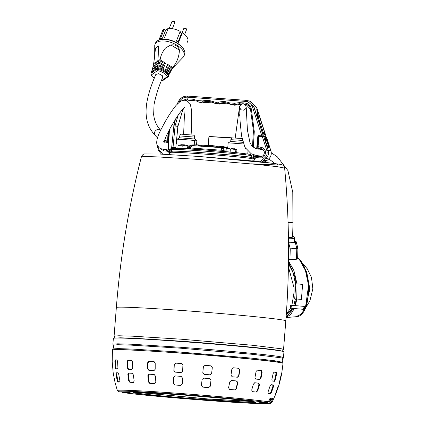 <?xml version="1.0" encoding="UTF-8"?>
<svg xmlns="http://www.w3.org/2000/svg" width="425" height="425" viewBox="0 0 425 425"><rect width="100%" height="100%" fill="white"/><g stroke="black" fill="none" stroke-linecap="round" stroke-linejoin="round"><path stroke-width="0.64" d="M290.36 306.733A1.493 0.446 95 0 1 290.939 305.246A1.493 0.446 95 0 1 291.258 306.728A1.493 0.446 95 0 1 290.679 308.221A1.493 0.446 95 0 1 290.36 306.733M303.562 307.886A1.493 0.446 -85 0 0 303.88 309.368A1.493 0.446 -85 0 0 304.454 307.881A1.493 0.446 -85 0 0 304.141 306.393L290.939 305.246M282.237 351.247L280.298 350.678C271.761 348.84 223.954 344.271 180.588 341.147L134.369 338.263L120.53 337.801L115.111 338.093M208.25 145.143L208.898 136.861L209.312 136.499L231.859 137.801M231.545 138.141L223.853 137.541C212.782 136.765 207.947 136.59 209.355 137.004M268.754 400.855L269.992 401.03A7.012 7.012 0 0 1 268.164 401.694A6.991 6.821 101.2 0 0 268.637 401.572A6.906 1.211 -116.4 0 1 268.393 401.524A6.991 6.821 -78.8 0 1 268.26 401.561L270.858 398.151A79.023 2.088 4.5 0 1 271.809 398.326A79.023 2.088 4.5 0 1 272.563 398.491L270.767 399.681L270.109 399.633M112.896 344.17L113.353 338.406A85.552 2.258 4.5 0 1 189.449 342.141A85.552 2.258 4.5 0 1 281.913 351.178A85.552 2.258 4.5 0 1 283.932 351.831L283.475 357.595L281.456 356.942C272.749 355.066 223.98 350.407 179.738 347.22L131.734 344.234L117.778 343.804L112.896 344.17L113.167 345.142L117.741 344.723L130.475 345.095L179.738 348.133L253.114 354.381L281.302 357.861L283.061 358.514L282.243 360.352L283.023 363.269L281.01 362.615C272.202 360.724 223.343 356.065 179.292 352.893L131.362 349.913L117.374 349.478L112.455 349.844L112.869 348.925L118.171 348.606L132.186 349.063L179.435 352.006L250.352 358.015L273.881 360.634L282.763 362.297M195.426 396.142L189.513 395.696L195.426 396.142M137.918 392.387L207.522 398.916L251.223 401.306M137.031 392.376L207.57 399.033L252.105 401.434M133.96 392.45L135.336 392.833C141.53 394.166 176.205 397.481 207.666 399.744L240.906 401.827L255.122 401.986M115.754 369.012L115.228 367.503L114.872 361.447L115.223 359.927A85.037 2.247 4.5 0 1 117.024 359.922L117.571 361.431L117.927 367.487L117.555 369.001A83.736 2.21 -175.5 0 0 115.754 369.012L115.743 369.012M117.874 381.995L117.157 380.471L116.046 374.351L116.211 372.815A82.949 2.189 4.5 0 1 118.012 372.805L118.745 374.335L119.855 380.455L119.675 381.99A80.458 2.125 -175.5 0 0 117.874 381.995L117.863 381.995M117.863 390.803C112.593 389.374 140.197 390.517 177.884 393.284C215.199 395.973 256.604 399.856 267.904 401.721L266.592 402.502C257.97 400.913 211.958 396.599 178.096 394.209C143.103 391.59 112.423 390.325 119.096 391.77L117.353 390.548L115.01 382.351L113.231 373.203L112.189 361.776L112.45 349.844M273.418 384.997L273.487 386.548L271.479 392.429L270.417 393.816A80.458 2.125 -175.5 0 0 268.127 393.492L268.048 391.94L270.05 386.059L271.129 384.673A82.949 2.189 4.5 0 1 273.418 384.997L272.781 384.954A82.259 2.173 -175.5 0 0 270.969 384.694M276.346 372.417L276.59 373.979L275.32 379.908L274.438 381.31A83.736 2.21 -175.5 0 0 272.149 380.981L271.883 379.419L273.158 373.49L274.056 372.087A85.037 2.247 4.5 0 1 276.346 372.417L275.724 372.374A84.363 2.226 -175.5 0 0 273.902 372.109M261.418 370.568L262.145 372.162L261.035 378.112L259.755 379.488A83.736 2.21 -175.5 0 0 255.712 379.052L254.968 377.458L256.078 371.508L257.375 370.132A85.037 2.247 4.5 0 1 261.418 370.568L260.918 370.542A84.363 2.226 -175.5 0 0 257.178 370.138M258.878 383.196L259.462 384.784L257.768 390.703L256.339 392.073A80.458 2.125 -175.5 0 0 252.296 391.638L251.701 390.049L253.396 384.131L254.835 382.76A82.949 2.189 4.5 0 1 258.878 383.196L258.368 383.169A82.259 2.173 -175.5 0 0 254.639 382.766M238.707 368.284L239.812 369.899L238.94 375.87L237.4 377.241A83.736 2.21 -175.5 0 0 232.093 376.752L230.977 375.132L231.848 369.16L233.399 367.79A85.037 2.247 4.5 0 1 238.707 368.284L238.398 368.273A84.363 2.226 -175.5 0 0 233.182 367.79M236.746 380.97L237.761 382.585L236.523 388.546L234.892 389.911A80.458 2.125 -175.5 0 0 229.58 389.422L228.56 387.807L229.798 381.847L231.439 380.481A82.949 2.189 4.5 0 1 236.746 380.97L236.428 380.959A82.259 2.173 -175.5 0 0 231.211 380.481M209.684 378.585L210.997 380.21L210.311 386.219L208.654 387.6A80.458 2.125 -175.5 0 0 202.72 387.111L201.407 385.491L202.098 379.477L203.75 378.101A82.949 2.189 4.5 0 1 209.684 378.585L209.594 378.595A82.259 2.173 -175.5 0 0 203.66 378.112L203.469 378.107M208.957 387.595L208.654 387.6M210.959 365.84L212.298 367.46L211.714 373.458L210.083 374.834A83.736 2.21 -175.5 0 0 204.149 374.345L202.81 372.725L203.394 366.727L205.025 365.351A85.037 2.247 4.5 0 1 210.959 365.84L210.869 365.851A84.363 2.226 -175.5 0 0 204.935 365.362L204.749 365.357M210.386 374.829L210.083 374.834M154.179 374.499L155.423 376.082L155.842 382.176L154.684 383.616A80.458 2.125 -175.5 0 0 149.637 383.308L148.272 381.708L147.852 375.615L149.005 374.17A82.949 2.189 4.5 0 1 154.052 374.483L154.116 374.489M154.062 361.648L155.199 363.221L155.194 369.261L153.924 370.69A83.736 2.21 -175.5 0 0 148.877 370.382L147.624 368.794L147.629 362.753L148.883 361.324A85.037 2.247 4.5 0 1 153.935 361.632L153.999 361.638M131.596 360.384L132.51 361.935L132.727 367.986L131.862 369.458A83.736 2.21 -175.5 0 0 128.217 369.298L127.261 367.742L127.043 361.691L127.893 360.219A85.037 2.247 4.5 0 1 131.532 360.379L131.564 360.384M132.249 373.267L133.317 374.829L134.162 380.938L133.455 382.426A80.458 2.125 -175.5 0 0 129.811 382.266L128.695 380.699L127.851 374.584L128.541 373.097A82.949 2.189 4.5 0 1 132.186 373.256L132.218 373.262M175.111 385.018L173.676 383.398L173.788 377.347L175.275 375.939A82.259 2.173 -175.5 0 1 178.187 376.146A82.259 2.173 -175.5 0 1 181.119 376.364L182.405 377.953L182.293 384.009L180.8 385.417A80.458 2.125 -175.5 0 0 174.957 384.992L173.528 383.371L173.639 377.315L175.127 375.907A82.949 2.189 4.5 0 1 180.97 376.332L181.146 376.359M175.398 372.162L174.011 370.552L174.292 364.533L175.822 363.136A84.363 2.226 -175.5 0 1 178.728 363.343A84.363 2.226 -175.5 0 1 181.666 363.561L182.909 365.144L182.628 371.163L181.093 372.56A83.736 2.21 -175.5 0 0 175.249 372.135L173.862 370.526L174.144 364.501L175.674 363.104A85.037 2.247 4.5 0 1 181.518 363.529L181.693 363.556M267.904 401.721L268.292 401.386M270.141 399.24L271.177 399.319L269.503 398.985L270.858 398.151M267.463 401.848L267.782 403.012L269.944 403.171L271.421 402.007L268 401.885M272.563 398.491L271.421 402.007M278.614 386.16L275.421 394.942A80.458 2.125 -175.5 0 0 275.161 394.761L278.354 385.98A82.949 2.189 4.5 0 1 278.614 386.16L278.242 386.128M281.345 373.58L281.695 373.607L281.419 375.126L279.692 382.479A83.736 2.21 -175.5 0 0 279.432 382.298L281.435 373.426A85.037 2.247 4.5 0 1 281.695 373.607L283.018 363.423A85.552 2.258 -175.5 0 0 280.999 362.769A85.552 2.258 -175.5 0 0 188.535 353.733A85.552 2.258 -175.5 0 0 112.439 349.998M272.361 399.633L270.767 399.681L269.838 402.018L269.944 403.171C270.868 403.49 270.321 403.681 268.303 403.75L235.647 402.401L184.206 398.661L135.224 394.065L122.342 392.424L121.523 391.951M269.832 399.133L269.641 399.426M122.118 391.993L122.453 392.44L124.615 392.594L124.382 392.174M132.377 373.293A82.259 2.173 -175.5 0 0 129.094 373.15L128.398 374.643L129.253 380.757L130.374 382.325M131.718 360.416A84.363 2.226 -175.5 0 0 128.43 360.272L127.58 361.744L127.803 367.8L128.759 369.352M154.148 361.67A84.363 2.226 -175.5 0 0 149.249 361.367L147.99 362.801L147.99 368.836L149.244 370.425M154.27 374.515A82.259 2.173 -175.5 0 0 149.377 374.218L148.224 375.663L148.649 381.751L150.014 383.35M209.992 374.845L211.714 373.458M212.298 367.46L211.623 373.469M212.208 367.471L210.869 365.851M208.563 387.611L210.311 386.219M210.997 380.21L210.216 386.229M210.906 380.221L209.594 378.595M234.563 389.906L236.523 388.546M237.761 382.585L237.437 382.574L236.194 388.535M237.437 382.574L236.428 380.959M237.086 377.23L238.94 375.87M239.812 369.899L239.498 369.888L238.627 375.859M239.498 369.888L238.398 368.273M255.818 392.047L257.247 390.676L257.768 390.703M259.462 384.784L258.947 384.758L257.247 390.676M258.947 384.758L258.368 383.169M259.245 379.461L260.53 378.085L261.035 378.112M262.145 372.162L261.641 372.135L260.53 378.085M261.641 372.135L260.918 370.542M273.806 381.267L274.688 379.865L275.32 379.908M276.59 373.979L275.963 373.936L274.688 379.865M275.963 373.936L275.724 372.374M269.758 393.773L270.831 392.387L271.479 392.429M273.487 386.548L272.845 386.506L270.831 392.387M272.845 386.506L272.781 384.954M118.15 372.863A82.259 2.173 -175.5 0 0 116.87 372.874L116.705 374.409L117.831 380.529L118.554 382.059M117.157 359.975A84.363 2.226 -175.5 0 0 115.866 359.986L115.52 361.505L115.882 367.561L116.407 369.07M118.787 391.712L119.096 391.77M268.005 401.689L266.602 402.507L264.451 402.348M266.624 402.507L258.889 402.034M301.421 299.397L302.6 284.41L298.504 284.001L295.864 283.879L294.684 298.865L301.421 299.397L294.684 298.865M304.996 308.911L309.421 291.098L309.352 286.317L306.744 272.239L301.049 261.603M305.102 308.741L309.905 300.826L312.853 288.788L311.477 277.392L307.233 268.77L301.182 261.757M288.405 266.741L293.988 287.598L294.058 292.379L291.89 305.331M290.711 308.221L286.322 313.921M292.958 221.839A3.379 0.664 -178.4 0 1 293.027 221.977A3.379 0.664 -178.4 0 1 288.883 222.509A3.379 0.664 -178.4 0 1 288.07 222.424M288.432 237.246A3.379 0.664 1.6 0 0 288.474 237.246A3.379 0.664 1.6 0 0 292.618 236.72L293.027 221.977M174.569 22.918A1.503 0.749 -158.3 0 0 174.723 22.732A1.503 0.749 -158.3 0 0 174.749 22.605A1.503 0.749 -158.3 0 0 173.113 21.33A1.503 0.749 -158.3 0 0 172.088 21.431A1.503 0.749 -158.3 0 0 171.998 21.51A1.503 0.749 -158.3 0 0 171.934 21.622L169.267 28.332M186.341 29.989A1.503 0.749 -158.3 0 0 186.495 29.798A1.503 0.749 -158.3 0 0 186.522 29.676A1.503 0.749 -158.3 0 0 184.886 28.401A1.503 0.749 -158.3 0 0 183.86 28.502A1.503 0.749 -158.3 0 0 183.77 28.581A1.503 0.749 -158.3 0 0 183.706 28.693L181.996 32.991M297.649 257.869L297.914 248.397L296.156 241.692L294.344 241.012M288.501 242.744A5.222 1.025 1.6 0 0 294.318 241.889L294.429 237.867A5.222 1.025 -178.4 0 1 288.453 238.712M296.156 241.692L295.29 242.569L288.501 243.089M295.29 242.569L296.793 248.301L297.914 248.397M288.756 243.111L290.254 248.848L296.793 248.301L296.491 259.223L297.643 258.055M296.491 259.223L289.951 259.771L290.254 248.848L288.538 249.071M289.951 259.771L288.501 259.34M271.283 152.702L277.366 156.862L287.911 170.537L292.783 192.408L292.953 221.977L288.07 222.408M239.865 115.669L238.584 113.672L239.636 106.027L242.085 103.743L243.7 103.774L245.528 105.049L246.229 107.419L247.408 130.034L249.927 142.364L251.616 145.61L255.34 148.415L262.751 149.69M157.478 137.96L154.886 135.06A3.751 2.752 -41.9 0 1 154.87 135.038A3.751 2.752 -41.9 0 1 155.858 130.496A3.751 2.752 -41.9 0 1 160.475 130.05A3.751 2.752 -41.9 0 1 160.485 130.066L159.333 128.695C156.145 124.807 154.254 120.1 153.653 114.575L154.057 104.561C155.81 95.683 158.722 86.562 162.791 77.201L162.387 75.714L158.732 73.695L155.816 74.428C147.108 94.929 140.245 117.629 153.452 133.36L154.801 134.959C152.341 132.233 158.461 127.133 160.56 130.156M154.307 78.243A9.005 4.51 21.7 0 1 151.22 75.028L157.457 70.64A9.005 4.51 21.7 0 1 158.031 70.747A9.005 4.51 21.7 0 1 167.386 76.601L161.341 80.862M167.386 76.601L168.38 76.473L168.109 76.819L162.446 80.808L167.763 76.909M168.38 76.473L168.762 75.576A9.387 4.702 21.7 0 0 166.09 72.112L165.192 71.575L165.341 70.821L167.445 72.085L168.943 71.543L165.612 69.541A23.869 6.428 -59 0 1 165.814 68.749L169.639 71.044L170.659 70.056L166.207 67.384A23.869 6.428 -59 0 1 166.483 66.539L171.227 69.387L172.141 68.181L166.993 65.094A23.869 6.428 -59 0 1 167.333 64.202L172.683 67.41C176.869 62.624 179.111 56.86 179.419 50.113C178.187 46.049 175.328 44.328 170.839 44.96L165.553 47.961C162.515 51.632 160.703 55.601 160.124 59.872L165.474 63.086L164.634 63.676M157.457 70.64L156.586 69.397L156.921 68.468A9.387 4.702 21.7 0 1 158.695 68.717A9.387 4.702 21.7 0 1 162.44 69.923L166.09 72.112M172.258 68.542L182.824 57.534A15.582 7.804 21.7 0 0 181.342 48.668A15.582 7.804 21.7 0 0 167.28 41.411A15.582 7.804 21.7 0 0 154.742 46.378L154.679 56.212L155.47 48.094L158.281 45.879L159.03 59.813L156.867 61.333A62.087 51.074 54.8 0 1 156.687 62.347L158.87 60.812L158.562 62.454L156.352 64.016A62.087 51.074 54.8 0 1 156.124 64.998L158.35 63.431L157.957 65.036L155.709 66.619A62.087 51.074 54.8 0 1 155.438 67.575L157.696 65.987L157.223 67.543L154.944 69.153A62.087 51.074 54.8 0 1 154.626 70.082L156.921 68.468M172.863 68.117A10.173 5.095 -158.3 0 0 172.683 67.41M158.504 40.258A15.008 7.517 21.7 0 1 158.711 40.152A15.008 7.517 21.7 0 1 168.215 39.594A15.008 7.517 21.7 0 1 184.216 50.283A15.008 7.517 21.7 0 1 184.291 50.506M186.984 42.925L188.052 40.248A13.882 6.954 -158.3 0 0 182.405 32.704L178.569 42.362A13.882 6.954 -158.3 0 0 176.396 41.06L180.237 31.402A13.882 6.954 -158.3 0 0 172.927 28.757A13.882 6.954 -158.3 0 0 168.22 28.342L164.385 38A13.882 6.954 -158.3 0 0 160.358 38.903L164.199 29.245A13.882 6.954 -158.3 0 0 162.802 30.228L158.966 39.886A13.882 6.954 -158.3 0 0 158.738 40.136M154.679 56.212L153.664 63.591L155.821 62.071A62.087 51.074 54.8 0 1 155.64 63.086L153.462 64.621L153.096 66.305L155.306 64.749A62.087 51.074 54.8 0 1 155.077 65.737L152.851 67.304L152.416 68.94L154.663 67.357A62.087 51.074 54.8 0 1 154.392 68.313L152.129 69.907L151.619 71.496L153.898 69.886A62.087 51.074 54.8 0 1 153.579 70.816L151.284 72.431L150.939 73.376L151.22 75.028M161.155 80.989L162.727 80.453M168.582 75.103L169.835 73.275L168.943 71.543M169.687 72.84L171.036 71.044L170.659 70.056M170.914 70.651L172.343 68.898L172.141 68.181M162.44 69.923L163.333 70.46L163.482 69.705L161.155 68.064L167.753 72.027M163.482 69.705L162.833 70.157M157.223 67.543L161.378 68.441M155.486 69.477L154.944 69.153M157.696 65.987L160.422 66.428L161.155 68.064M157.957 65.036L160.129 65.333L163.954 67.633A23.869 6.428 121 0 0 163.752 68.425L160.422 66.428M163.954 67.633L163.253 68.127M156.294 66.969L155.709 66.619M158.35 63.431L159.901 63.596L160.129 65.333M158.562 62.454L159.88 62.576L164.624 65.423A23.869 6.428 121 0 0 164.353 66.268L159.901 63.596M164.624 65.423L163.848 65.965M156.984 64.393L156.352 64.016M158.87 60.812L159.986 60.887L159.88 62.576M165.474 63.086A23.869 6.428 121 0 0 165.134 63.978L159.986 60.887M159.03 59.813A10.173 5.095 21.7 0 1 160.124 59.872M157.548 61.742L156.867 61.333M153.664 63.591A10.173 5.095 -158.3 0 0 153.839 64.297L153.882 64.324M153.096 66.305A9.802 4.909 -158.3 0 0 153.308 66.985M152.416 68.94L152.633 69.551M151.619 71.496L151.831 72.053M171.509 70.231L171.227 69.387M170.271 72.431L169.639 71.044M169.15 74.704L167.445 72.085M184.206 50.256A13.882 6.954 -158.3 0 0 184.211 49.906M164.199 29.245L165.681 30.133L168.22 28.342M179.881 32.289L181.56 33.299L182.405 32.704M165.681 30.133L162.467 38.218M178.086 42.043L181.56 33.299M265.227 138.922C265.901 139.368 266.709 140.845 267.633 143.347C268.494 145.833 268.706 147.193 268.265 147.417L268.233 147.406M262.873 136.324L261.917 136.234L261.864 135.846L263.25 135.825L262.873 136.324L265.662 136.877L265.03 136.85L265.142 136.494L265.03 136.85L262.469 137.009L266.868 150.647L268.159 150.333C269.014 153.468 268.276 156.161 265.944 158.408L268.696 158.955C271.028 156.708 271.766 154.015 270.911 150.88L268.159 150.333L263.851 136.999L266.602 137.546L263.622 136.76M266.613 137.567L266.284 137.291M264.642 160.113L266.284 160.438L264.276 160.236L262.475 161.989M264.419 162.196L266.39 160.4L264.722 160.071M262.363 133.36L263.314 134.119L262.092 131.75L253.985 106.999L252.583 107.297C251.271 103.785 248.784 101.814 245.129 101.378L245.459 100.3L246.612 100.454L253.868 106.978L263.25 135.825L266.066 136.393L265.035 136.85L262.581 136.653L262.469 137.009L262.581 136.653L259.154 136.404L259.043 136.765L262.469 137.009M258.931 156.352A0.377 0.367 -78.8 0 0 258.777 156.389L256.551 157.324L256.626 157.648L260.031 157.893C266.039 158.679 267.681 148.739 261.736 147.571L258.097 146.636L258.214 148.197L261.688 149.085L261.736 147.571M254.044 161.128L254.139 159.917L253.858 159.906L255.106 158.042L256.541 157.33L256.626 157.648L256.551 157.324L255.106 158.042L255.181 158.36L258.958 156.352L260.456 156.464M260.031 157.893L260.472 156.464C264.77 157.016 265.938 149.929 261.688 149.09L258.214 148.197L257.948 147.799L259.043 136.765L258.761 136.744L257.816 146.614L258.097 146.636M261.848 149.111L263.744 150.54M262.411 149.361L262.145 149.212M260.945 156.501L262.682 155.879M194.48 138.991L179.589 137.785L177.012 139.225L176.678 143.501A10.471 0.276 -175.5 0 0 176.157 143.544L175.785 148.24M194.969 144.861A10.471 0.276 -175.5 0 0 194.204 144.776L194.544 140.5L196.095 140.032L194.538 138.964L194.692 137.1L179.727 135.926L179.584 137.796M177.012 139.225A10.471 0.276 4.5 0 1 194.544 140.5M194.018 135.203L180.556 134.109L179.727 135.926M195.76 139.883L196.844 140.957L196.541 144.84M229.479 148.824L226.217 148.83L225.999 151.624M229.633 148.208L226.217 148.83M227.125 148.697L226.493 148.697L227.184 148.835M230.127 151.996L230.355 149.053M235.477 152.511L235.987 149.393L236.927 149.759L236.698 152.633M231.529 148.973L235.71 149.52M236.677 149.526L234.568 149.239M230.828 148.171L232.735 148.352M236.491 149.414L233.766 148.532M231.577 148.415L230.833 148.213M181.353 145.323L178.096 145.329L177.863 148.288M181.512 144.707L178.096 145.329M179.005 145.196L178.373 145.196L179.063 145.334M182.006 148.458L182.235 145.552M187.377 148.739L187.866 145.887L188.806 146.258L188.604 148.814M183.409 145.472L187.59 146.019M188.557 146.025L186.447 145.738M182.708 144.744L184.615 144.851M188.371 145.913L185.645 145.031M182.713 144.665L183.457 144.914M256.28 156.448A1.275 1.243 101.2 0 1 256.28 156.682L255.977 156.389M256.95 156.581L256.604 156.745A1.275 1.243 -78.8 0 0 256.604 156.512M262.873 162.031L262.905 161.612M169.532 152.24L169.702 150.078M169.692 150.174L171.089 150.19A0.377 0.367 -78.8 0 0 171.482 149.844L171.376 151.173L171.509 149.573L172.412 148.421L173.097 148.288C177.283 148.128 187.361 148.628 203.331 149.791L176.444 148.256L177.443 149.249M257.784 156.745L253.773 156.209A0.377 0.367 -78.8 0 1 253.73 156.203L253.183 155.757L253.773 156.209M255.165 156.294L255.021 158.079M254.06 159.104L254.182 157.516L253.311 157.452L253.465 158.621L254.086 158.743M253.412 156.129L253.311 157.452M254.092 158.668L253.465 158.621M171.966 148.113L171.647 147.815L173.055 147.188L171.328 148.67L171.859 148.777M258.921 136.462L258.278 136.335L258.671 135.995L259.962 136.25L259.675 136.606M260.121 136.696L260.498 136.356L260.121 136.696L260.498 136.356L259.962 136.25L259.569 136.595M257.991 120.397L259.319 120.302L263.245 132.531L263.957 133.668L262.836 133.445L264.78 134.412L263.314 134.119M172.927 147.438L175.684 147.985A0.377 0.367 -78.8 0 0 175.812 147.735L173.055 147.188L175.073 125.896L178.25 114.862M183.016 108.954L177.873 126.453L176.221 143.523M253.321 147.326L254.278 131.612L253.396 131.591L253.38 130.395L252.508 146.636M169.155 149.834L169.883 150.285L168.353 149.961L168.018 149.568L168.353 149.961L168.018 149.568L168.305 149.573L169.463 129.588M257.885 155.715L257.555 156.628L256.02 156.342L255.967 155.954L257.709 156.257L257.762 155.699M262.374 132.467L264.531 132.233L264.78 134.412M262.119 131.766L262.937 133.604L262.496 133.376M240.8 104.348L238.032 104.933L235.184 104.369L234.589 103.259L229.723 102.908L225.08 101.575L223.322 101.448L223.476 102.611L219.114 103.201L218.524 102.09L216.049 102.425L216.203 103.588L219.114 103.201L222.004 103.748M254.278 131.612L251.34 109.087C250.623 105.538 248.508 103.519 244.997 103.025L239.392 102.616L239.546 103.78L231.402 104.64L234.249 105.203L238.074 104.917M227.816 103.254L225.234 102.738L231.402 104.64L229.442 103.944L229.723 102.908M229.394 103.482L226.541 102.919L229.431 103.939M225.08 101.575L225.234 102.738L223.476 102.611L226.328 103.179L219.05 104.152L213.387 102.781L213.653 101.74L209.01 100.406L207.251 100.279L207.405 101.442L199.261 102.303L197.306 101.607L197.588 100.566L192.939 99.238L187.329 98.828L182.187 100.619M216.203 103.588L215.332 103.472M205.934 102.579L211.873 102.127L207.405 101.442L210.476 101.75L213.361 102.77M210.258 102.011L202.109 102.866L197.29 101.596M185.258 100.273L187.489 99.992L197.253 101.145M187.329 98.828L187.489 99.992L190.336 100.56L187.515 101.081L190.336 100.56L195.808 100.959M250.49 109.262L245.852 104.284L245.156 104.189L244.997 103.025M249.459 101.022L256.743 107.557L266.045 136.404M168.353 149.961L170.845 150.142L171.328 148.676L170.893 148.479L170.792 149.754L171.482 149.844M257.029 109.422L259.967 125.194M254.309 107.923L254.591 108.853M176.912 104.449L178.442 101.49C180.949 97.548 184.067 95.758 187.792 96.103L187.462 97.182L245.129 101.378M249.464 101.022L245.459 100.3L187.786 96.103L245.443 100.3M262.092 131.75L254.58 108.784M230.711 141.514L242.962 142.327M231.035 139.703L242.452 140.393M191.563 144.962L196.998 144.835L222.96 146.572L227.269 147.464L222.96 146.572L227.141 147.549L221.94 147.39C223.375 147.741 224.113 148.665 224.156 150.168L226.121 150.02M223.29 151.385L223.359 150.45L221.908 150.264L221.181 147.656L221.94 147.39M224.055 151.449L224.156 150.168L223.359 150.45C223.327 148.936 222.604 148.006 221.181 147.656L192.382 145.562L190.48 147.98L189.847 148.012L189.778 148.883M189.725 148.877L189.847 148.012M189.29 148.851L189.401 147.395L189.917 147.395M189.401 147.395L188.897 147.411L189.401 147.395C189.587 145.956 190.262 145.148 191.431 144.978C193.205 144.978 193.779 145.084 193.141 145.297L191.478 145.738L189.853 147.974M227.141 147.549L223.502 146.715M227.051 147.571L227.742 148.41M198.045 145.956L198.608 145.398L200.191 145.01L209.844 145.329L217.722 146.285L214.513 147.098M191.962 145.6L193.141 145.297M188.711 148.819L188.822 147.395C188.541 146.699 189.21 145.913 190.825 145.047L191.431 144.978M231.848 137.881L242.027 138.486M227.263 147.565L227.285 147.268A10.471 0.276 4.5 0 1 227.805 147.22L228.145 142.943L230.722 141.509L230.86 139.644L231.689 137.827M245.368 148.118L245.337 148.495A10.471 0.276 4.5 0 1 245.618 148.527M243.498 144.001A10.471 0.276 -175.5 0 0 228.145 142.943M169.389 154.535L169.447 153.76L168.667 152.07L168.953 151.778L167.636 150.864L167.349 151.157L165.883 149.584L163.439 149.329M164.852 141.955A3.788 3.697 -78.8 0 0 164.836 141.955L167.907 141.631L167.62 140.053L168.066 140.091L168.608 131.229M164.385 149.478L164.868 149.515M169.586 151.523L168.364 151.279L169.809 152.973M163.503 149.34A3.788 3.697 -78.8 0 0 163.907 149.446M283.549 349.462L285.802 320.843A84.989 2.247 -175.5 0 0 182.75 310.537A84.989 2.247 -175.5 0 0 116.349 307.509L114.097 336.127L118.942 335.761L132.807 336.191L180.498 339.155L251.929 345.217L281.478 348.797L283.549 349.462L282.179 351.411M116.349 307.509C120.365 256.557 128.717 206.327 141.398 156.82L145.584 156.517L157.346 156.889L197.524 159.386L257.736 164.491L277.52 166.706L284.633 168.087C289.414 218.976 289.808 269.891 285.802 320.843M250.92 163.827L278.322 165.001L275.814 163.577L198.565 156.448L244.364 160.204L263.176 162.063L280.712 164.395C283.002 164.836 284.314 166.069 284.633 168.087M133.928 392.328L133.641 392.493C133.53 392.477 134.454 392.222 142.991 392.53L181.236 394.83L142.71 392.519C133.684 392.222 130.958 392.418 134.534 393.104L161.5 396.249L196.674 399.272L228.958 401.529L255.186 402.502C256.355 402.379 256.132 402.156 254.506 401.832C251.318 401.173 242.33 400.127 227.54 398.692L181.231 394.83C216.123 397.301 254.596 401.195 255.425 402.077L255.17 401.875M271.315 402.395L271.825 402.703L275.756 394.156M129.094 373.15L128.541 373.097M128.398 374.643L127.851 374.584M129.253 380.757L128.695 380.699M128.43 360.272L127.893 360.219M127.58 361.744L127.043 361.691M127.803 367.8L127.261 367.742M149.249 361.367L148.883 361.324M147.99 362.801L147.629 362.753M147.99 368.836L147.624 368.794M149.377 374.218L149.005 374.17M148.224 375.663L147.852 375.615M148.649 381.751L148.272 381.708M275.533 393.481L276.011 393.518M278.141 387.664L277.674 387.632M279.634 381.007L280.08 381.044M281.419 375.126L280.983 375.094M116.87 372.874L116.211 372.815M116.705 374.409L116.046 374.351M117.831 380.529L117.157 380.471M115.866 359.986L115.223 359.927M115.52 361.505L114.872 361.447M115.882 367.561L115.228 367.503M121.258 391.93C130.932 392.62 134.475 393.327 124.615 392.594M267.782 403.012C258.108 402.321 254.564 401.614 264.424 402.348M291.763 310.006L286.253 314.898L292.527 308.38M297.511 257.858C303.726 263.659 307.36 273.217 308.407 286.53L305.49 307.482L301.288 314.091L295.965 316.721L286.057 317.549M296.82 299.115L295.37 305.633M294.323 308.534L290.658 314.516L286.067 317.443M288.453 263.511L293.192 272.802L295.779 285M295.423 298.982L293.818 305.495M292.628 308.391L286.232 315.207M303.896 310.707L307.865 299.359L308.433 284.808L305.463 270.55L299.668 260.015M286.099 316.981L293.771 308.486M294.838 305.586L296.305 299.067M296.326 298.918L295.662 278.71L288.479 261.688M288.485 260.87L293.946 270.698L296.99 283.9M288.432 237.389A4.101 0.802 1.6 0 0 292.66 237.161A4.101 0.802 1.6 0 0 292.628 236.263M156.634 69.28A9.382 4.696 21.7 0 1 158.371 69.53A9.382 4.696 21.7 0 1 168.428 76.362M158.711 40.152L158.286 40.364A15.353 7.687 21.7 0 1 168.008 39.796A15.353 7.687 21.7 0 1 184.376 50.729C185.369 52.812 184.848 55.085 182.824 57.534M156.586 69.397L150.939 73.376M170.839 44.96L179.419 50.113M268.584 147.666C267.346 147.491 264.318 138.136 265.604 138.428C266.863 138.64 269.87 147.996 268.584 147.666M261.943 161.93L265.944 158.408L264.993 157.51C266.964 155.598 267.591 153.308 266.868 150.647M268.738 158.918L268.727 158.95C271.054 156.708 271.793 154.02 270.938 150.896L266.602 137.546M264.972 162.26L268.727 158.95L264.95 162.254M258.214 148.197L257.805 146.614L258.751 136.744L259.149 136.404L262.576 136.653L266.332 137.296L270.922 150.923M266.13 160.698L266.39 160.4M254.139 159.917L255.106 158.042L253.847 159.901L253.762 161.096L253.847 159.901L254.139 159.917M264.993 157.51L260.318 161.627L259.702 161.697M263.537 136.744L263.851 136.999L263.537 136.744M264.185 160.475L266.007 160.576L264.185 162.169M259.154 136.404L258.761 136.744L259.154 136.404M256.541 157.33L258.761 156.373L260.472 156.464C264.876 156.873 265.806 149.935 261.688 149.085M256.604 156.745L256.28 156.682M258.99 148.394L258.91 149.186M258.278 155.757L258.225 156.315M258.581 148.288L258.501 149.133M257.316 156.597L258.352 156.342L258.405 155.773M257.832 156.273L258.219 156.347L257.848 156.687M256.02 155.428L255.967 155.954L253.194 155.757L253.528 156.161L253.268 154.689L253.528 156.161L256.02 156.342L256.461 155.508M258.384 149.122L258.464 148.261M178.107 125.263L174.011 124.35L171.647 147.815L170.893 148.479M173.74 125.752L177.873 126.453M169.288 149.828L169.602 150.227M169.315 149.823L169.649 150.216L169.315 149.823M168.305 149.573L170.792 149.754L171.089 150.19M260.52 136.361L261.641 136.584M265.662 136.877L266.039 136.383L256.599 107.52L264.531 132.233M169.198 130.093L168.018 149.563L169.607 150.211M257.088 148.909L258.278 136.335L257.837 136.287L256.647 148.808M247.111 104.693L245.082 104.545L247.111 104.693M246.527 104.465L244.561 104.146M241.172 104.104L239.546 103.78L241.528 103.928M227.943 103.296L226.328 103.179L227.943 103.296M209.01 100.406L209.164 101.57L211.751 102.085M202.109 102.866L205.918 102.595L203.044 102.027L202.454 100.922L197.588 100.566M192.939 99.238L193.093 100.401L195.681 100.916M195.803 100.959L190.336 100.56M175.881 147.002L175.812 147.735M252.583 107.297L261.864 135.846L258.623 135.607L258.671 135.995L261.917 136.234M260.254 148.718L260.196 149.313L260.265 148.723M259.558 155.885L259.51 156.395L259.569 155.89M251.34 109.087L250.495 109.294L253.374 130.363M178.426 101.517L176.975 104.385M253.38 130.395L254.224 130.188M253.353 130.385L250.495 109.294M239.392 102.616L234.589 103.259M223.322 101.448L218.524 102.09M216.049 102.425L213.653 101.74M207.251 100.279L202.454 100.922M175.674 118.787L174.011 124.35M169.214 129.859L169.495 129.864M178.829 102.637L179.175 101.957C181.018 98.674 183.781 97.086 187.462 97.182M178.442 101.49L179.175 101.957M258.623 135.607L257.837 136.287M253.481 155.768L253.555 154.785M257.731 118.363L256.801 109.225L254.591 108.784M218.179 104.035L226.334 103.179M250.367 101.251L256.727 107.589M172.46 149.882C167.285 148.92 181.9 149.462 202.964 151.008C223.789 152.511 246.718 154.7 250.835 155.587L251.786 155.895L250.415 154.371L232.48 152.219L203.331 149.791L242.739 153.276L245.974 154.642M252.811 161.006L252.971 158.998L251.988 158.679C247.743 157.765 223.98 155.492 202.422 153.94C180.614 152.336 165.474 151.778 170.834 152.772M190.405 148.92L190.48 147.98L221.908 150.264L221.829 151.258M172.178 151.592C166.154 150.609 182.872 151.226 202.794 152.724C221.967 154.073 248.211 156.581 250.846 157.314M201.785 144.978L201.716 145.871L200.133 145.701L200.191 145.01M198.608 145.398L200.133 145.701L200.207 146.094M217.01 146.083L216.984 146.434M215.438 146.891L201.716 145.871L201.859 146.614M158.472 150.556L156.883 144.378M157.633 146.142L159.099 149.812L158.504 150.599L161.458 154.121L158.504 150.599M162.764 154.185L159.099 149.812M168.667 152.07L167.349 151.157L163.944 150.907L159.853 148.235M164.587 140.377L167.62 140.053L168.098 132.233M168.449 142.359L167.45 142.465M164.31 149.499L163.944 150.907M169.447 153.76L169.894 153.802M168.661 150.163L168.523 150.105A0.377 0.367 101.2 0 1 168.661 150.163L166.069 149.648L167.636 150.864M168.789 141.817L168.47 141.982M168.066 140.091L168.236 141.275L167.907 141.631L168.486 141.743M165.893 149.589A0.377 0.367 101.2 0 1 165.936 149.595L168.523 150.105A0.377 0.367 101.2 0 0 168.481 150.099L165.978 149.605M164.889 149.515L165.936 149.595A0.377 0.367 101.2 0 1 166.069 149.648M168.236 141.275L168.507 141.328M169.065 151.799L168.364 151.279M168.55 151.438L169.575 151.645M168.794 141.817L168.3 141.892L168.534 141.578L168.21 141.929M290.679 308.221L303.88 309.368M141.398 156.82C142.417 154.843 143.469 153.887 144.558 153.946L159.502 154.031L198.544 156.442M114.097 336.127L115.143 338.263M270.146 399.16L269.997 401.03M113.162 345.142L113.688 347.087L112.864 348.925M283.47 357.595L283.061 358.514M278.386 386.904L279.857 381.889M268.249 401.572L270.188 398.809L269.493 398.985M121.438 391.94L122.342 392.424C138.359 395.218 223.725 402.278 256.201 403.5L270.13 403.644L271.825 402.703M130.178 392.758L121.274 391.93M286.556 315.074L286.237 315.1M174.749 22.605A1.562 1.562 0 0 0 171.998 21.51M172.369 28.65L174.723 22.732M186.522 29.676A1.562 1.562 0 0 0 183.77 28.581M184.647 34.446L186.495 29.798M293.739 305.49L295.37 298.972M295.757 285.271L293.218 273.052L288.453 263.67M297.596 257.826C312.805 268.51 311.812 316.997 295.965 316.721M292.634 236.204L294.084 236.943L294.429 237.867M243.562 110.181C245.044 109.501 245.847 108.742 245.963 107.902L245.963 107.902M241.873 137.727L241.798 138.465M274.842 163.439L268.797 158.892M261.757 156.235L256.557 155.523L251.212 153.781L244.922 147.332L241.501 135.618L240.114 121.561L239.62 107.61L240.879 109.623L241.889 110.128M238.584 113.672L235.211 137.95M158.286 40.364C156.134 41.198 154.955 43.201 154.742 46.378M184.216 50.283L184.376 50.729M268.308 147.422L268.329 147.427C267.867 147.119 267.171 145.717 266.252 143.23C264.759 138.183 265.54 138.97 265.381 138.832L265.2 138.917M262.48 161.989L264.345 160.342M194.156 135.177L194.692 137.1M259.043 149.196L259.117 148.426M260.243 136.685L260.472 136.356M213.323 102.313L210.476 101.75L215.316 103.466M252.487 146.609L253.396 131.591M250.468 109.283C249.958 106.595 248.418 104.933 245.852 104.284M169.187 130.114L168.008 149.563M234.249 105.203L240.8 104.353M176.248 143.517L177.9 126.459L183.058 108.917M178.41 101.49C180.487 97.793 183.611 95.997 187.786 96.103M247.961 151.422L247.764 153.903M169.687 154.551L169.851 152.453L171.456 151.162C175.706 150.992 186.219 151.518 202.996 152.74L233.118 155.247L250.989 157.335C252.418 157.553 253.077 158.105 252.971 158.998M251.786 155.895L251.658 157.489M227.306 147.571L228.65 148.272M189.794 147.99L191.473 145.743M191.478 145.738L192.419 145.408M196.998 144.835L191.585 144.962M158.482 150.583L156.867 144.314M167.461 142.471L168.443 142.364M183.627 134.199L184.402 115.6L183.717 108.332M164.225 141.844L168.056 142.566L167.083 142.731M191.107 134.789L191.691 125.582L191.686 110.936L190.416 104.731L186.182 100.475C183.823 99.875 181.549 100.454 179.361 102.213L175.966 105.496C171.009 111.679 166.276 119.228 161.76 128.143C157.452 135.947 155.911 141.61 157.128 145.132L159.248 147.852L160.799 148.67L164.183 149.462M183.977 107.652L184.689 107.695C184.477 107.201 182.479 109.379 178.697 114.224L171.057 126.639C167.593 132.929 165.399 137.631 164.48 140.744L164.167 142.572L163.588 141.732M168.672 150.025L168.3 150.062"/></g></svg>
